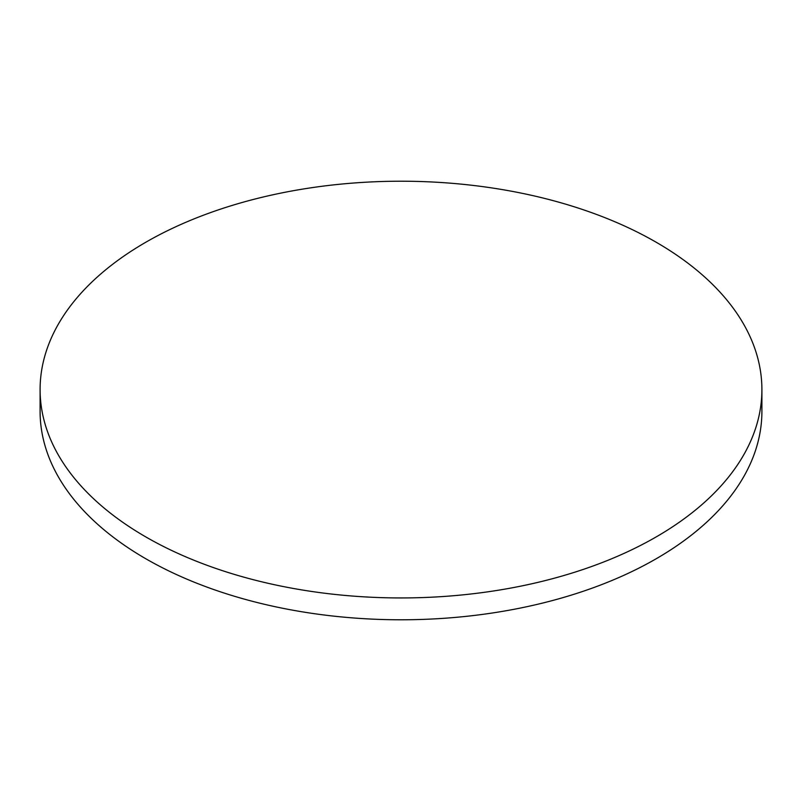 <?xml version="1.0" encoding="UTF-8"?>
<svg xmlns="http://www.w3.org/2000/svg" width="802" height="802" viewBox="0 0 802 802"><rect width="100%" height="100%" fill="white"/><g stroke="black" fill="none" stroke-linecap="round" stroke-linejoin="round"><path stroke-width="1.2" d="M761.9 389.582L761.9 411.416A360.9 208.36 180 0 1 656.196 558.753A360.9 208.36 180 0 1 145.804 558.753A360.9 208.36 180 0 1 40.1 411.416L40.1 389.582A360.9 208.36 180 0 1 262.886 197.081A360.9 208.36 180 0 1 656.196 242.244A360.9 208.36 180 0 1 761.9 389.582A360.9 208.36 180 0 1 539.114 582.082A360.9 208.36 180 0 1 145.804 536.919A360.9 208.36 180 0 1 40.1 389.582"/></g></svg>
